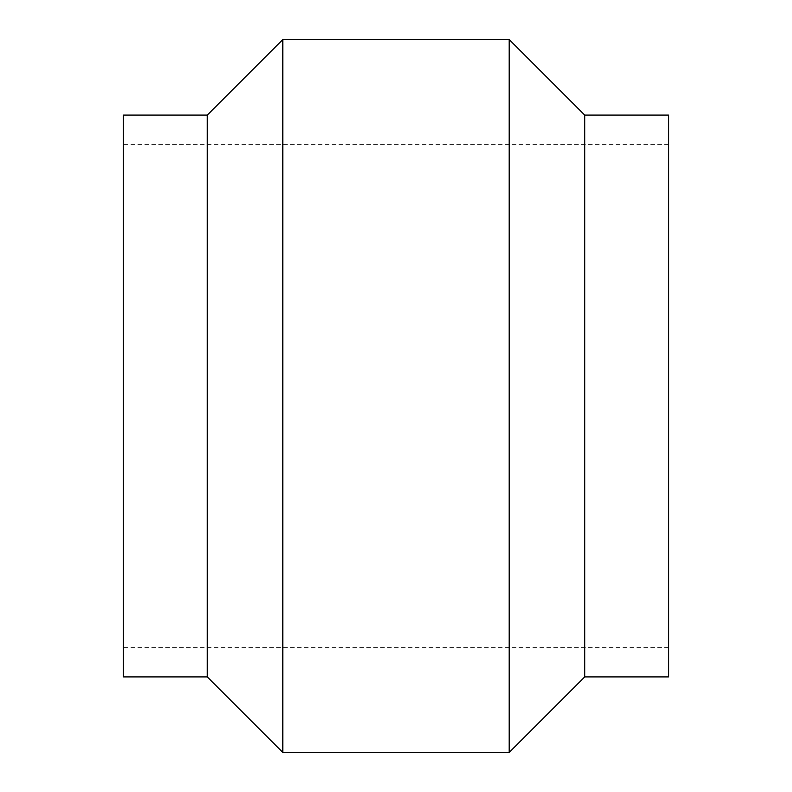 <?xml version="1.0" encoding="UTF-8"?>
<svg xmlns="http://www.w3.org/2000/svg" width="792" height="792" viewBox="0 0 792 792"><rect width="100%" height="100%" fill="white"/><g stroke="black" fill="none" stroke-linecap="round" stroke-linejoin="round"><path stroke-width="0.59" stroke-dasharray="3.96 2.97" d="M123.463 676.922L123.463 115.078M668.537 676.922L668.537 115.078M584.684 676.922L584.684 115.078M509.207 39.6L509.207 752.4M282.793 752.4L282.793 39.6M207.316 115.078L207.316 676.922M668.537 647.579L123.463 647.579M668.537 144.421L123.463 144.421"/><path stroke-width="1.19" d="M207.316 676.922L207.316 115.078L123.463 115.078L123.463 676.922L207.316 676.922L282.793 752.4L282.793 39.6L509.207 39.6L509.207 752.4L282.793 752.4M584.684 115.078L584.684 676.922L668.537 676.922L668.537 115.078L584.684 115.078L509.207 39.6M584.684 676.922L509.207 752.4M207.316 115.078L282.793 39.6"/></g></svg>
